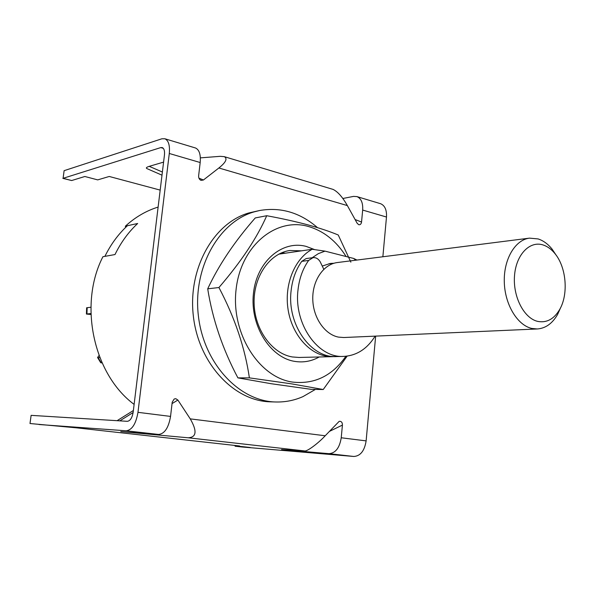 <?xml version="1.0" encoding="UTF-8"?>
<svg xmlns="http://www.w3.org/2000/svg" width="595" height="595" viewBox="0 0 595 595"><rect width="100%" height="100%" fill="white"/><g stroke="black" fill="none" stroke-linecap="round" stroke-linejoin="round"><path stroke-width="0.89" d="M334.702 356.569L326.127 356.122C307.578 352.88 291.037 332.508 287.839 307.846C284.551 283.198 295.187 258.304 312.204 249.275L278.787 254.147M322.587 265.95L330.418 263.421L333.944 263.265M134.12 404.399C93.46 374.329 78.287 304.506 102.928 256.713L114.991 254.548C120.934 242.381 128.49 232.028 137.661 223.497C128.49 232.028 120.934 242.381 114.991 254.548L104.906 256.363C110.804 244.359 118.301 234.147 127.404 225.728L137.661 223.497L125.389 226.167L125.582 227.461M125.389 226.167C135.281 217.138 146.192 210.771 158.121 207.067M312.204 249.275L324.996 251.127L353.72 258.468L356.948 260.052M353.72 258.468L355.698 260.216M312.167 257.747L318.34 253.649L324.996 251.127M375.133 336.138C367.189 348.908 356.658 355.669 343.546 356.405L336.502 356.576C311.036 358.339 286.894 324.506 291.111 290.724C292.361 279.367 295.908 269.58 301.747 261.354L306.127 258.572L313.037 257.628C315.945 257.382 318.332 258.766 320.192 261.785L323.806 269.282M343.546 356.405C318.013 358.183 293.781 324.082 297.991 290.025C299.24 278.579 302.796 268.717 308.649 260.432L313.037 257.628M99.886 357.684L97.573 357.513L99.045 355.498M102.109 362.905L100.704 362.697L97.573 357.513M90.909 307.236L86.625 307.786L86.416 314.048L90.938 314.495M90.916 313.528L86.416 314.048M537.672 321.382C546.619 323.1 553.938 319.158 559.635 309.571C568.671 294.183 566.358 267.096 554.837 253.463C551.305 249.156 547.363 246.315 542.997 244.932C529.595 240.573 515.947 254.868 514.504 275.849C512.853 296.779 524.009 318.31 537.672 321.382M560.825 307.251L557.574 314.495C552.346 323.524 545.585 328.351 537.292 328.968L531.789 328.44C517.278 325.205 504.746 304.357 504.285 281.747C503.682 259.123 515.211 239.778 529.528 238.134L538.096 238.93C543.22 240.573 547.846 243.92 551.974 248.963L556.407 255.545M537.292 328.968L343.813 337.521L338.54 337.12C324.647 334.524 312.955 317.462 312.769 298.876C312.449 280.282 323.643 264.15 337.402 262.536L529.528 238.134M329.117 263.63L332.664 263.682M198.916 178.128L203.408 180.002L201.021 180.374C199.332 179.519 198.529 178.009 198.626 175.837L200.18 162.524C200.85 154.618 199.303 149.776 195.532 147.999L195.138 147.88M162.004 175.183L146.861 168.564C145.745 167.954 146.534 167.21 149.226 166.34L163.588 162.115M382.868 256.765L386.482 217.026L362.675 210.065L361.544 222.047C361.202 224.025 360.28 224.925 358.792 224.732L357.208 223.341L347.368 205.587L218.871 167.991C225.907 162.361 227.714 158.582 224.285 156.656L333.066 189.403C337.767 191.687 342.534 197.079 347.368 205.587M200.359 157.868L220.18 156.329L224.285 156.656M203.408 180.002L218.871 167.991M342.854 198.492L353.542 196.395L356.963 196.603L380.644 203.728C384.898 205.58 386.847 210.013 386.482 217.026M64.119 170.668L63.092 178.314L64.119 170.668L161.847 138.799L164.889 138.769L195.532 147.999M200.18 162.524L169.292 153.488L137.973 412.335C135.958 423.923 132.016 430.081 126.155 430.795L39.01 424.518M158.627 434.454C164.622 433.785 168.601 427.768 170.549 416.411L172.208 402.22L174.149 399.029L175.756 398.672L177.89 400.056L190.251 418.873C197.265 431.07 196.543 437.37 188.072 437.779L120.755 431.576L158.627 434.454L126.155 430.795M375.653 336.115L366.126 440.888L341.225 437.771L342.423 425.09C342.423 422.368 341.337 421.119 339.18 421.349L325.205 435.763L190.251 418.873M332.65 189.277L333.066 189.403M362.675 210.065C363.076 202.932 361.172 198.447 356.963 196.603M160.189 190.11L109.242 176.47L97.706 179.883L84.847 176.492L71.668 180.538L63.092 178.314L160.769 147.59L162.249 147.575C164.094 148.46 164.83 150.914 164.458 154.953L133.183 412.104C132.194 417.854 130.231 420.925 127.308 421.32L31.119 415.355L30.018 423.521L76.881 427.879L239.554 445.967M380.19 203.594L380.644 203.728M169.292 153.488C170.021 145.44 168.556 140.532 164.889 138.769M234.72 445.432L235.159 446.228L250.235 447.499L239.517 446.31M235.233 445.491L235.159 446.228L242.158 447.001L353.832 456.469L328.946 453.665L281.561 449.589L304.655 450.928C306.841 451.761 318.206 443.387 325.205 435.763M341.225 437.771C339.589 447.901 335.498 453.204 328.946 453.665M366.126 440.888C364.534 450.839 360.436 456.038 353.832 456.469M71.668 180.538L62.832 178.351M31.119 415.355L29.995 423.514M259.576 210.518L248.933 212.928C213.612 222.909 187.656 268.739 193.375 316.295C198.76 363.887 234.304 401.32 270.666 401.841L275.939 401.989C239.473 401.469 203.81 363.798 198.388 315.893C192.646 268.025 218.67 221.905 254.087 211.894L259.576 210.518C280.788 206.882 300.088 212.579 317.492 227.625M315.395 389.413L302.996 396.597C294.384 400.413 285.362 402.205 275.939 401.989M284.06 253.381L284.581 253.061M285.31 253.195L281.896 252.689M332.903 356.658L298.973 357.461L292.294 356.948C271.967 353.579 254.571 329.623 254.102 303.056C253.448 276.489 269.758 253.247 289.832 250.495L301.516 250.837M319.203 356.985C311.49 361.321 303.286 362.779 294.607 361.366C269.899 357.498 249.803 325.212 253.455 293.35C256.743 261.421 282.261 239.874 306.247 246.427L314.584 249.595M345.888 356.271C332.144 375.943 314.353 384.541 292.509 382.072C258.899 377.394 230.942 333.326 236.074 289.616C240.715 245.809 275.968 217.071 308.27 226.45C323.717 230.964 336.324 240.982 346.104 256.519M350.872 262.164L338.243 235.003C329.987 231.552 319.842 228.16 307.801 224.828C295.455 221.533 281.762 218.499 266.731 215.717C257.04 237.844 241.109 261.785 218.93 287.534C234.832 317.715 244.984 347.822 249.387 377.87L291.684 383.872L323.234 389.517L347.145 356.122M323.234 389.517L311.341 389.361L271.268 383.73L237.903 377.877C222.604 349.012 212.534 319.329 207.707 288.82C218.662 265.244 234.512 241.622 255.255 217.941L266.731 215.717M237.903 377.877L249.387 377.87M218.93 287.534L207.707 288.82M301.747 261.354L308.649 260.432M98.182 357.736L101.329 362.928M87.16 307.637L86.944 313.915M149.226 166.34L162.383 172.022M355.103 219.54L361.544 222.047M170.549 416.411L137.973 412.335M163.313 148.334L160.769 147.59M177.89 400.056L172.052 403.589M304.655 450.928L188.072 437.779M342.423 425.09L329.318 431.442M290.814 450.118L290.204 450.408M133.124 412.543L119.796 420.858M554.837 253.463L551.974 248.963M559.635 309.571L557.574 314.495M235.129 446.22L242.128 447.001M117.096 420.687L133.384 410.498"/></g></svg>
